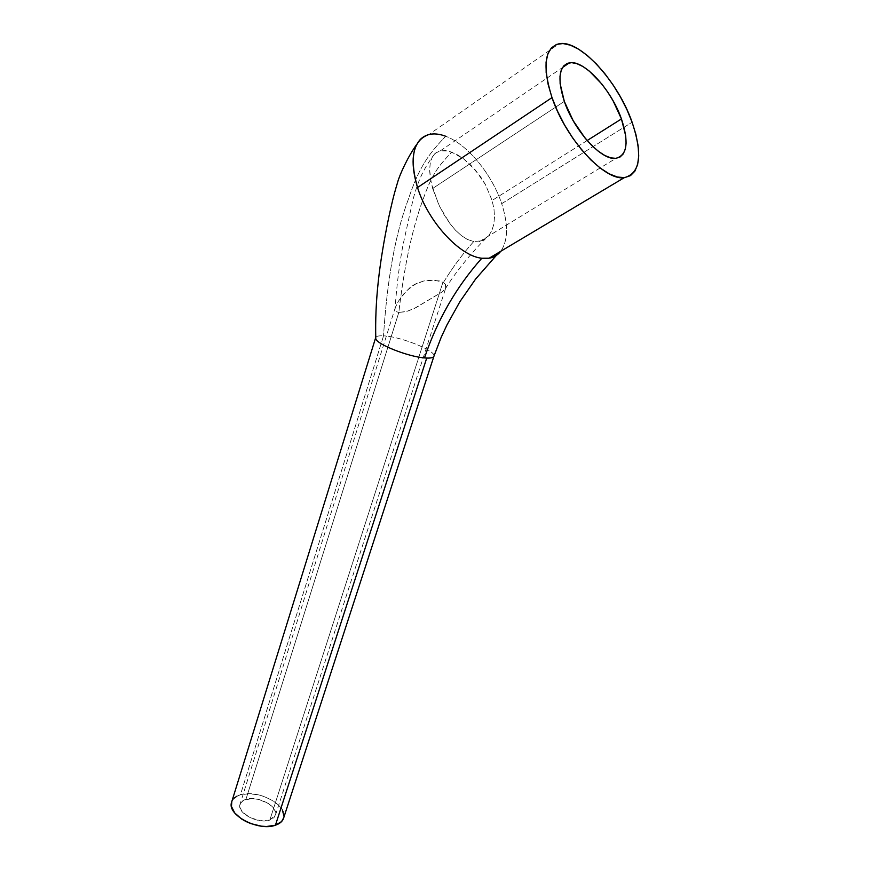 <?xml version="1.0" encoding="UTF-8"?>
<svg xmlns="http://www.w3.org/2000/svg" width="870" height="870" viewBox="0 0 870 870"><rect width="100%" height="100%" fill="white"/><g stroke="black" fill="none" stroke-linecap="round" stroke-linejoin="round"><path stroke-width="0.65" stroke-dasharray="4.35 3.26" d="M501.685 203.678L632.109 122.224L501.685 203.678C508.439 224.656 508.134 240.511 500.783 251.256C508.134 240.511 508.439 224.656 501.685 203.678C492.115 174.435 467.386 144.202 445.723 136.264C428.453 154.197 418.948 167.377 408.302 199.415C395.469 233.388 387.204 278.868 383.518 335.842C387.204 278.868 395.469 233.388 408.302 199.415C418.948 167.377 428.453 154.197 445.723 136.264C467.386 144.202 492.115 174.435 501.685 203.678M236.89 796.213L240.424 794.788L383.55 335.842C379.146 335.613 376.547 336.124 375.764 337.397C376.547 336.124 379.146 335.613 383.55 335.842L240.424 794.788C235.476 796.3 232.507 798.888 231.507 802.542M424.495 357.907C406.866 356.602 373.567 342.845 375.622 337.832L375.622 337.777M473.715 241.545C462.557 254.04 452.454 267.688 443.395 282.489L445.342 284.218L446.038 286.165L445.19 289.09L442.449 291.754L413.87 308.719L405.888 311.699L398.819 312.417C404.245 266.1 412.26 228.592 422.885 199.893C431.998 174.076 437.969 166.714 451.693 152.098L463.743 158.96L475.531 170.226L485.46 184.647L492.094 200.459L493.986 209.028L494.519 217.054L493.801 224.221L491.931 230.43L488.896 235.585L482.306 240.685L473.715 241.545L481.719 240.925L488.298 236.314L491.583 231.202L493.703 224.754L494.508 217.272L493.986 209.05L492.094 200.459L485.406 184.538L480.762 177.034L470.866 165.18L463.656 158.895L457.576 154.871L448.463 151.119L440.394 150.814L435.446 153.163L432.162 157.274L430.204 163.125L429.628 170.498L430.465 179.079L432.629 188.507L564.315 101.388L432.629 188.507L439.741 206.723L449.823 223.394L455.51 230.245L461.546 235.716L467.407 239.446L473.715 241.545L467.201 239.337L461.317 235.552L455.434 230.169L449.997 223.612L444.102 214.781L438.61 204.352L431.357 183.581L429.628 169.965L430.335 162.505L432.444 156.763L435.848 152.859L440.318 150.825L445.69 150.619L451.693 152.098C437.969 166.714 431.998 174.076 422.885 199.893C412.26 228.592 404.245 266.1 398.819 312.417L407.225 311.351L416.415 307.382L442.449 291.754L445.712 288.101L445.342 284.218L442.96 282.239L269.82 820.073L275.54 814.951C278.454 806.283 257.487 795.3 245.949 799.334L398.819 312.417L245.949 799.334C242.61 800.367 240.609 802.118 239.935 804.587C236.934 813.178 258.379 824.379 269.82 820.073L442.96 282.239L434.543 280.216L423.668 281.01L413.979 284.773L410.02 287.546L403.517 294.147L398.503 301.129L395.295 307.491L394.958 309.916L396.035 311.558L398.71 312.406L396.035 311.558L394.958 309.916L395.295 307.491L398.503 301.129L406.551 290.732L416.186 283.566L423.668 281.01L429.138 280.227L439.328 280.901L443.395 282.489C452.454 267.688 462.557 254.04 473.715 241.545M587.141 140.548L492.094 200.459L587.141 140.548M269.82 820.073L260.282 820.704L249.842 817.55L242.143 811.71L239.913 807.316L240.414 803.325L243.546 800.313L251.974 798.562L258.836 799.465L268.515 803.575L273.169 807.567L275.518 811.906L275.703 813.994L274.006 817.637L269.82 820.073M283.968 816.234L283.729 817.735C287.97 805 257.389 788.97 240.424 794.788L249.233 793.69L259.26 795.017L264.262 796.539L273.376 800.998L280.183 806.827L282.391 809.992M231.801 801.574L234.128 798.171M433.989 356.004C435.587 350.501 400.309 336.483 383.55 335.842C400.374 336.483 435.805 350.599 433.978 356.047C433.662 357.537 431.248 358.212 426.724 358.07M445.723 136.264C439.513 133.915 433.912 133.327 428.921 134.513L559.106 43.728M416.741 144.376L420.765 138.972M445.451 288.655C456.913 269.743 476.031 247.83 485.221 239.098M440.394 150.814L562.52 67.512M275.54 814.951L445.712 288.101M395.426 307.099L239.935 804.587M479.5 241.534L615.938 158.329M434.782 153.751C423.701 168.552 418.546 179.318 413.152 199.056L402.864 245.666C399.417 263.969 396.807 284.86 395.056 308.361"/><path stroke-width="1.3" d="M428.921 134.513C413.022 140.135 409.226 157.796 417.524 187.528L552.004 97.614C542.14 65.913 544.511 47.959 559.106 43.728C579.855 39.324 618.113 81.66 632.109 122.224L626.933 109.653L620.538 97.114L613.143 85.042L604.987 73.852L596.331 63.923L587.5 55.636L578.778 49.307L570.492 45.197L562.966 43.533L556.506 44.424L551.384 47.904L547.85 53.896L546.066 62.205L546.164 72.558L548.165 84.52L552.004 97.614L557.539 111.273L564.532 124.921L572.667 137.939L581.606 149.792L590.937 159.982L600.278 168.095L609.228 173.848L617.45 177.045L624.616 177.621L630.489 175.62L634.861 171.183L637.634 164.539L638.721 155.958L638.123 145.79L635.883 134.404L632.109 122.224C642.919 154.903 640.309 173.38 624.29 177.654C604.672 181.112 565.957 139.341 552.004 97.614L417.524 187.528C428.16 221.948 459.893 256.161 481.817 258.238L489.125 258.205C493.942 257.379 497.836 255.062 500.783 251.256L496.074 255.595C492.137 258.085 487.385 258.966 481.817 258.238C459.893 256.161 428.16 221.948 417.524 187.528C410.77 165.039 411.738 148.977 420.406 139.331C426.702 133.36 435.141 132.338 445.723 136.264M375.622 337.777L375.764 338.789C377.058 344.433 408.139 356.678 424.495 357.907C437.24 320.051 456.348 286.828 481.817 258.238C456.348 286.828 437.24 320.051 424.495 357.907L426.724 358.07L424.495 357.907M375.622 337.832L231.507 802.542C227.059 815.136 258.684 831.633 275.431 825.217L426.724 358.07L275.431 825.217L266.492 826.5L261.392 826.174L250.93 823.64L245.992 821.519L241.534 818.964L234.693 812.906L231.453 806.446L231.801 801.574M621.441 118.94L587.141 140.548L621.441 118.94C629.053 142.158 627.226 155.295 615.938 158.329C601.855 160.896 574.287 131.055 564.315 101.388C557.181 78.67 558.888 65.805 569.448 62.792C584.107 59.747 611.447 89.871 621.441 118.94L625.715 135.905L626.096 143.18L625.258 149.281L623.203 153.968L620.005 157.035L615.753 158.351L610.599 157.829L604.737 155.447L598.364 151.282L591.752 145.464L585.162 138.221L573.145 120.636L564.315 101.388L560.128 83.672L559.997 76.299L561.193 70.34L563.629 65.989L567.207 63.401L571.764 62.651L577.093 63.738L582.998 66.577L589.251 71.046L601.844 84.053L607.738 92.111L613.089 100.811L621.441 118.94M282.391 809.992L283.968 816.234M283.729 817.735L281.554 821.595L275.431 825.217C280.02 823.651 282.783 821.16 283.729 817.746L433.989 356.058L441.177 337.342L446.908 325.043L459.947 301.596L475.629 279.031L496.324 255.432M234.128 798.171L236.89 796.213M426.724 358.07C431.303 358.212 433.717 357.526 433.989 356.004M624.29 177.654L489.125 258.205M375.796 338.898C374.839 301.281 378.983 264.643 388.727 217.5C391.913 203.025 393.468 196.054 397.71 182.015C399.558 175.098 407.66 156.97 416.741 144.376M562.52 67.512L569.448 62.792"/></g></svg>
